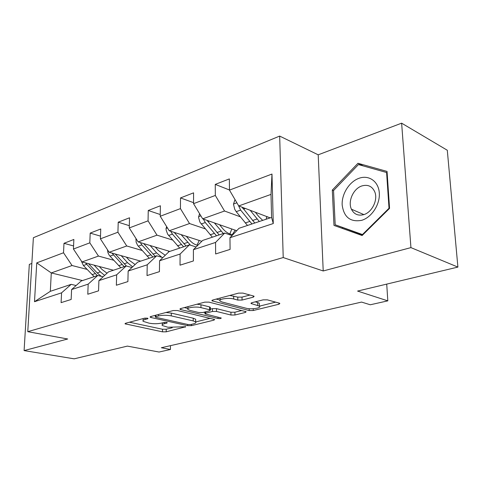 <?xml version="1.0" encoding="UTF-8"?>
<svg xmlns="http://www.w3.org/2000/svg" width="482" height="482" viewBox="0 0 482 482"><rect width="100%" height="100%" fill="white"/><g stroke="black" fill="none" stroke-linecap="round" stroke-linejoin="round"><path stroke-width="0.72" d="M147.384 318.168L144.612 318.18L125.555 323.265L124.983 323.796L162.488 331.845L166.194 331.827L185.757 326.754L167.929 327.236L162.295 325.519C161.711 324.844 162.386 324.241 164.308 323.717L166.826 323.079L167.272 322.675L166.694 322.44L163.982 322.452L161.464 323.097C157.548 323.916 153.427 323.934 149.089 323.163L143.13 321.331C142.545 320.638 143.19 320.03 145.064 319.5L147.576 318.837L148.01 318.427L147.384 318.168M253.285 297.165L254.141 296.303L253.49 296.014L242.97 293.104L238.596 293.122L212.719 300.021L211.953 300.804L249.2 310.535L253.255 310.516L278.964 304.226L279.855 303.401L279.277 303.148L267.335 299.84L263.094 299.864L251.887 302.696L251.05 303.497L259.364 306.112C262.003 307.998 251.255 309.715 246.157 308.251L222.154 302.021L220.196 301.166C217.496 299.195 228.396 297.424 233.722 298.991L237.813 300.081L242.06 300.063L253.285 297.165L253.261 295.954M31.842 263.437L29.318 264.395L24.1 350.595L74.174 358.831L127.387 346.106L159.06 352.035L170.429 349.492L161.331 347.739L361.566 302.081L370.272 304.775L387.811 300.852L386.721 284.103M410.929 247.615L401.633 123.169L318.198 154.818L323.211 270.968L410.929 247.615L457.9 267.088L357.578 291.074L387.811 300.852M323.211 270.968L283.217 257.551L27.769 331.682L33.379 237.71L279.668 136.081L283.217 257.551M24.1 350.595L67.697 338.991L27.769 331.682M177.358 310.522L173.267 310.541L150.752 316.541L150.131 317.144L151.017 317.511L187.637 325.669L191.438 325.645L213.948 320.138L214.677 319.494L177.358 310.522M180.672 308.57L204.784 302.142L209.007 302.124L246.169 311.721L245.362 312.45L234.933 315.005L230.95 315.023L216.49 311.456L212.442 311.474L205.687 313.192L204.964 313.872L221.262 318.012C221.099 318.56 220.015 318.723 217.997 318.488L180.81 309.607L179.985 309.251L180.672 308.57M401.633 123.169L447.296 150.251L457.9 267.088M229.468 189.986L215.261 184.395L215.321 195.445L193.541 203.669L193.571 192.842L180.515 197.927L180.437 208.616L160.229 216.249L160.386 205.766L148.251 210.489L148.058 220.846L129.26 227.944L129.525 217.786L118.223 222.184L117.927 232.222L100.401 238.843L100.75 228.992L90.194 233.101L89.815 242.838L73.433 249.025L73.86 239.458L63.986 243.308L63.522 252.767L36.753 262.871L34.499 301.702L50.321 291.321L71.191 284.35L76.126 285.525M215.261 184.395L229.354 178.906L229.468 190.101L271.981 174.05L273.27 223.552L229.968 237.722L230.089 249.405L215.629 253.96L215.568 242.434L193.421 249.682L193.39 260.961L180.021 265.172L180.105 254.044L159.584 260.762L159.428 271.661L147.022 275.571L147.227 264.805L128.158 271.047L127.893 281.596L116.355 285.23L116.662 274.806L98.906 280.62L98.539 290.839L87.784 294.231L88.182 284.133L71.595 289.562L71.149 299.467L61.094 302.636L61.576 292.839L34.499 301.702M236.71 230.697L202.675 218.828L224.534 211.014L240.313 216.804M232.047 235.559L224.72 233.059L202.687 240.422L193.421 249.682M224.534 211.014L215.321 195.445M202.675 218.828L193.541 203.669M215.568 242.434L224.72 233.059M201.813 241.295L169.23 230.782L189.516 223.534L205.169 228.823M196.15 246.959L189.432 244.85L168.995 251.676L159.584 260.762M189.516 223.534L180.437 208.616M169.23 230.782L160.229 216.249M180.105 254.044L189.432 244.85M169.791 251.411L138.123 241.904L156.999 235.156L172.508 240.018M162.868 257.593L156.68 255.791L137.671 262.142L128.158 271.047M156.999 235.156L148.058 220.846M138.123 241.904L129.26 227.944M147.227 264.805L156.68 255.791M140.696 261.13L109.113 252.273L126.73 245.977L142.076 250.459M131.923 267.522L126.2 265.974L108.48 271.89L98.906 280.62M126.73 245.977L117.927 232.222M109.113 252.273L100.401 238.843M116.662 274.806L126.2 265.974M113.445 270.233L82.006 261.961L98.473 256.075L113.644 260.226M103.082 276.813L97.774 275.469L81.205 281L71.595 289.562M98.473 256.075L89.815 242.838M82.006 261.961L73.433 249.025M88.182 284.133L97.774 275.469M82.494 280.572L51.285 272.939L72.047 265.522L87.037 269.372M72.047 265.522L63.522 252.767M50.321 291.321L51.285 272.939L36.753 262.871M61.576 292.839L71.191 284.35M318.198 154.818L279.668 136.081M170.429 349.492L170.471 345.654M229.968 237.722L239.036 228.275L271.589 217.406L271.005 194.403L238.729 205.941L270.197 217.87M273.27 223.552L271.589 217.406M271.005 194.403L271.981 174.05M238.729 205.941L229.468 190.101M73.571 245.959L63.986 243.308M100.497 236.132L90.194 233.101M129.321 225.678L118.223 222.184M160.259 214.538L148.251 210.489M193.541 202.663L180.515 197.927M387.046 171.423L357.957 163.278L332.297 190.083L333.984 225.413L362.121 235.529L389.564 208.369L387.046 171.423M342.533 227.733L342.575 228.504M333.544 190.643L332.297 190.083M363.253 165.935L357.957 163.278M143.148 318.572L143.148 320.373M129.465 322.217L162.518 329.248L166.224 329.23L172.219 327.742M195.68 321.934L210.266 318.325M154.547 315.529L155.355 315.716M155.77 316.668L155.331 317.09L155.945 317.343L188.082 324.543L190.764 324.531L193.481 323.862C195.602 323.308 196.325 322.663 195.662 321.922L193.234 320.922L171.273 315.879C166.832 315.047 162.573 315.071 158.494 315.945L155.77 316.668L155.794 315.198M195.668 320.229L195.668 319.217L193.246 318.204L193.234 320.922M165.971 312.487L171.303 313.101L193.246 318.204M241.837 310.504L234.897 312.222L234.933 315.005M210.333 309.191L212.429 308.649L216.478 308.631L230.92 312.24L234.897 312.222M204.964 312.595L203.693 312.288M188.028 308.492L184.317 307.594M200.958 307.624C195.77 306.215 185.691 307.721 188.022 309.534L190.167 310.45L198.801 312.523L202.844 312.505L209.598 310.776L210.333 310.071L209.592 309.751L200.958 307.624L200.958 304.751L196.975 304.22M187.974 306.618L188.028 308.522M210.327 307.618L209.58 306.907L209.592 309.751M200.958 304.751L209.58 306.907M229.824 295.466L237.777 297.129L242.018 297.111L249.953 295.038M220.033 298.075L220.19 299.979M259.328 304.371L259.304 303.232L257.629 302.491L257.689 305.377M255.243 301.846L257.629 302.491M259.412 306.154L275.626 302.136M216.177 299.099L220.057 300.111M81.09 260.581L83.41 265.51L94.165 276.674M94.111 265.148L100.358 271.854L104.636 275.397M99.262 266.498L101.997 269.444L107.034 273.21M85.392 262.853L97.316 275.62M101.274 276.355L97.165 272.926L88.513 263.672M359.211 178.22C349.378 181.545 341.545 193.975 342.172 205.019C343.883 217.219 350.378 222.329 361.645 220.34C371.682 217.412 380.141 204.452 379.304 193.005C378.623 181.509 369.037 174.725 359.211 178.22M361.982 185.907C353.427 188.474 347.6 201.392 351.426 209.206C353.987 214.231 358.066 216.044 363.669 214.659C371.983 212.429 378.141 199.97 374.815 191.975C372.249 186.299 367.977 184.275 361.982 185.907M362.663 234.993L335.189 224.775L333.544 190.535L358.427 164.573L386.594 172.502L389.016 208.254L362.464 234.547L335.189 224.775M362.928 234.734L362.464 234.547M389.474 208.459L389.016 208.254M387.142 172.779L386.594 172.502M107.486 249.754L107.944 252.707L109.312 255.406L120.813 267.769M140.129 261.316L140.25 261.003M121.181 255.653L127.549 262.678L132.64 266.847M126.356 257.105L129.164 260.214L135.111 264.534M111.945 253.062L124.181 266.648M126.447 266.04L115.186 253.972M136.038 238.62L136.087 242.048L137.635 245.38L149.269 258.268M168.326 252.321L168.778 251.104M150.113 245.501L156.602 252.875L161.819 257.286M155.3 247.061L158.192 250.357L165.254 255.291M140.322 242.56L141.853 244.916L152.866 257.063M155.156 256.297L143.696 243.573M166.658 226.63L166.031 228.546L166.157 230.131L167.676 234.204L179.714 248.097M196.999 245.181L199.235 240.464M181.105 234.613L190.504 245.187M186.299 236.288L189.269 239.801C191.872 242.808 194.692 244.669 197.734 245.374M170.706 231.264L172.448 234.132L183.57 246.808M186.022 245.989L174.225 232.396M199.554 213.653L198.542 217.352L199.946 222.19L212.369 237.186M229.842 233.957L231.818 228.992M214.376 222.907L223.347 233.517M219.563 224.714L222.63 228.468C225.871 232.312 229.312 234.36 232.951 234.613M203.338 219.057L205.296 222.557L216.508 235.8M235.18 230.167L232.324 234.565M219.147 234.921L207.013 220.34M235.005 199.566L233.481 204.181L234.71 209.236L236.204 211.664L247.483 225.456M266.154 219.22L266.769 216.569M250.194 210.285L259.304 221.509M255.358 212.243L258.527 216.273L262.714 220.37M238.277 205.169L240.651 210.098L251.941 223.967M254.779 223.021L242.307 207.296M243.121 208.616L241.988 207.176M145.094 318.09L145.064 319.5M166.832 322.47L166.826 323.079M164.326 322.386L164.308 323.717M185.299 326.555L185.293 327.151M166.224 329.23L166.194 331.827M162.518 329.248L162.488 331.845M125.947 323.157L125.923 324.175M147.588 318.222L147.576 318.837M213.942 319.192L213.948 320.138M191.444 324.362L191.438 325.645M187.637 324.446L187.637 325.669M151.035 316.469L151.017 317.511M171.303 313.101L171.273 315.879M158.512 314.475L158.494 315.945M245.344 311.402L245.362 312.45M230.92 312.24L230.95 315.023M216.478 308.631L216.49 311.456M212.429 308.649L212.442 311.474M205.687 311.776L205.687 313.192M217.985 317.138L217.997 318.488M180.816 308.528L180.81 309.607M242.018 297.111L242.06 300.063M237.777 297.129L237.813 300.081M233.686 296.026L233.722 298.991M251.682 302.756L251.7 303.787M278.933 303.051L278.964 304.226M253.225 308.745L253.255 310.516M249.17 308.715L249.2 310.535M212.707 300.027L212.713 301.136M95.165 273.607L92.008 274.668M100.358 271.854L97.165 272.926M86.549 264.407L83.41 265.51M122 264.552L118.638 265.684M127.549 262.678L124.139 263.829M113.282 254.984L109.932 256.165M115.722 254.122L115.415 254.231M136.364 239.132L135.804 239.331M150.667 254.876L147.076 256.093M156.602 252.875L152.957 254.104M141.853 244.916L138.268 246.175M144.757 243.892L144.13 244.115M167.441 227.896L166.079 228.39M181.353 244.525L177.503 245.826M187.709 242.38L183.805 243.699M172.448 234.132L168.61 235.487M175.87 232.927L174.894 233.27M200.861 215.822L198.572 216.647M214.279 233.415L210.14 234.812M221.111 231.107L216.912 232.529M205.296 222.557L201.169 224.01M209.309 221.142L207.923 221.63M236.891 202.795L233.535 204.013M249.7 221.461L245.242 222.967M266.654 217.189L267.582 216.876M257.063 218.979L252.538 220.509M240.651 210.098L236.204 211.664M245.344 208.447L243.482 209.098M162.332 322.874L162.307 324.603M150.137 316.825L150.131 317.144M155.361 315.318L155.337 316.861M195.668 319.217L195.662 321.922M204.958 311.962L204.964 313.511M210.327 307.227L210.333 310.071M179.985 308.878L179.985 309.251M259.304 303.232L259.364 306.112M251.044 303.064L251.05 303.497M211.953 300.364L211.953 300.804M363.862 214.592L351.426 209.206"/></g></svg>
